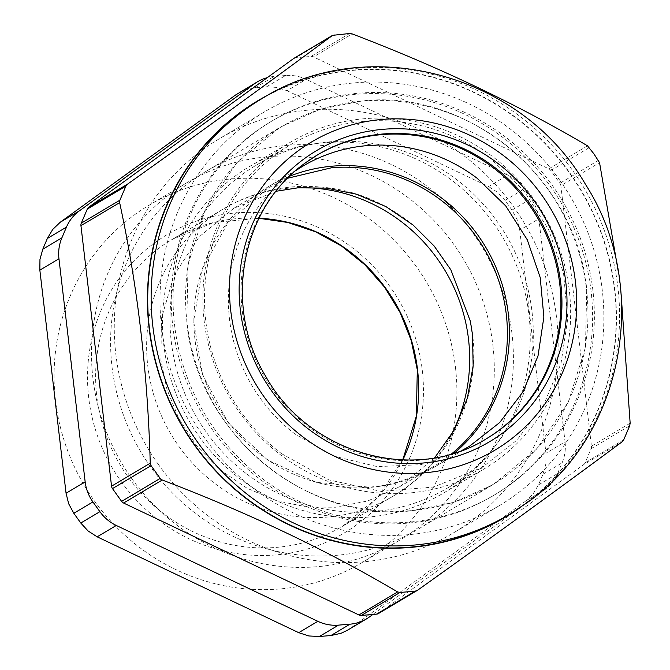 <?xml version="1.0" encoding="UTF-8"?>
<svg xmlns="http://www.w3.org/2000/svg" width="670" height="670" viewBox="0 0 670 670"><rect width="100%" height="100%" fill="white"/><g stroke="black" fill="none" stroke-linecap="round" stroke-linejoin="round"><path stroke-width="0.5" stroke-dasharray="3.35 2.51" d="M247.029 474.176A187.617 179.518 59.3 0 0 447.56 488.003A187.617 179.518 59.3 0 0 456.27 179.326A187.617 179.518 59.3 0 0 255.731 165.498A187.617 179.518 59.3 0 0 247.029 474.176M281.534 453.649L328.803 479.862L380.937 491.336L433.515 487.082L482.073 467.476L516.813 440.207L543.663 404.847L560.991 363.525L567.75 318.744L563.537 273.201L548.604 229.659L523.848 190.741L490.775 158.798A187.617 179.518 59.3 0 0 290.244 144.971A187.617 179.518 59.3 0 0 281.534 453.649M289.675 176.218A162.952 155.917 59.3 0 0 268.343 186.704A162.952 155.917 59.3 0 0 260.781 454.788A162.952 155.917 59.3 0 0 434.956 466.797A162.952 155.917 59.3 0 0 454.344 453.062M461.906 450.475L420.919 464.662L377.252 466.63L334.271 456.236L295.294 434.26A162.952 155.917 59.3 0 1 295.562 170.8M258.268 100.827A241.912 231.46 -120.7 0 1 569.332 172.734A241.912 231.46 -120.7 0 1 505.607 516.645M485.951 439.026A165.155 158.02 -120.7 0 1 485.432 439.336A165.155 158.02 -120.7 0 1 273.059 390.241A165.155 158.02 -120.7 0 1 316.567 155.448A165.155 158.02 -120.7 0 1 317.086 155.147M215.179 429.989A217.574 208.177 -120.7 0 1 272.497 120.675A217.574 208.177 -120.7 0 1 552.264 185.356A217.574 208.177 -120.7 0 1 494.954 494.661A217.574 208.177 -120.7 0 1 215.179 429.989M293.921 58.34A4.992 4.774 -120.7 0 1 295.897 57.712L334.489 34.756M349.589 33.5L310.997 56.456L295.897 57.712M310.997 56.456A4.992 4.774 -120.7 0 1 313.476 56.916L352.169 33.902M587.523 145.826L548.831 168.84L313.476 56.916M548.831 168.84A4.992 4.774 -120.7 0 1 550.799 170.498L559.927 183.279A4.992 4.774 -120.7 0 1 560.857 185.682L599.549 162.668M630.152 423.189L591.459 446.203L560.857 185.682M591.459 446.203A4.992 4.774 -120.7 0 1 591.107 448.716L585.128 462.761A4.992 4.774 -120.7 0 1 583.587 464.704L622.279 441.689M378.483 613.527A4.992 4.774 -120.7 0 0 378.835 613.301L583.587 464.704M158.639 464.804A229.224 219.325 -120.7 0 1 219.023 138.933A229.224 219.325 -120.7 0 1 513.773 207.072A229.224 219.325 -120.7 0 1 453.389 532.943A229.224 219.325 -120.7 0 1 158.639 464.804M213.395 431.053A217.574 208.177 -120.7 0 1 270.705 121.739A217.574 208.177 -120.7 0 1 550.48 186.419A217.574 208.177 -120.7 0 1 493.162 495.725A217.574 208.177 -120.7 0 1 213.395 431.053M559.5 179.87A229.224 219.325 -120.7 0 1 499.117 505.741A229.224 219.325 -120.7 0 1 204.367 437.594A229.224 219.325 -120.7 0 1 264.75 111.731A229.224 219.325 -120.7 0 1 559.5 179.87M618.611 273.469L621.09 293.787M273.946 91.999A242.205 231.745 -120.7 0 1 569.559 172.567A242.205 231.745 -120.7 0 1 520.841 507.081M455.449 367.286A208.002 199.023 -120.7 0 1 361.817 562.716A208.002 199.023 -120.7 0 1 55.526 400.61A208.002 199.023 -120.7 0 1 149.15 205.179A208.002 199.023 -120.7 0 1 455.449 367.286M492.869 345.033A208.002 199.023 -120.7 0 1 399.236 540.464A208.002 199.023 -120.7 0 1 92.937 378.349A208.002 199.023 -120.7 0 1 186.57 182.918A208.002 199.023 -120.7 0 1 492.869 345.033M266.442 86.882L285.546 75.517A41.599 39.806 -120.7 0 1 296.056 76.053A41.599 39.806 -120.7 0 1 306.182 79.345L287.078 90.71L276.953 87.418L266.442 86.882L254.918 87.845L244.726 90.098L238.461 93.097M287.078 90.71L488.623 186.561L507.726 175.197L306.182 79.345M511.989 210.095L531.092 198.739A41.599 39.806 -120.7 0 1 536.251 208.295A41.599 39.806 -120.7 0 1 538.856 218.789L519.753 230.153L517.148 219.651L511.989 210.095L505.021 200.347L497.668 192.382L488.623 186.561M519.753 230.153L545.958 453.247L565.061 441.882L538.856 218.789M538.454 484.904L557.557 473.548A41.599 39.806 -120.7 0 1 552.197 482.568A41.599 39.806 -120.7 0 1 544.685 489.77L525.573 501.135L533.094 493.932L538.454 484.904L543.01 474.193L545.849 463.975L545.958 453.247M525.573 501.135L350.243 628.385L369.346 617.02M347.345 630.294L350.243 628.385M285.546 75.517L274.022 76.48A41.599 39.806 59.3 0 0 267.297 77.645M531.092 198.739L524.124 188.982A41.599 39.806 59.3 0 0 516.771 181.017A41.599 39.806 59.3 0 0 507.726 175.197M557.557 473.548L562.113 462.828A41.599 39.806 59.3 0 0 564.952 452.61A41.599 39.806 59.3 0 0 565.061 441.882M372.872 614.457L544.685 489.77M434.629 457.819L399.538 486.797L367.696 500.976L335.469 507.24L306.81 506.939L276.81 500.808L247.171 488.313L219.827 469.645L196.595 445.793L178.773 418.39L166.947 389.354L160.934 360.51L161.445 318.334L174.007 275.32L199.049 236.946L233.872 208.27L276.082 191.268M287.623 178.245L267.69 188.153L228.177 222.331L202.524 268.419L193.63 321.181L202.508 374.656L228.152 422.778L267.657 460.097L316.55 482.383L369.287 487.123A162.04 155.038 59.3 0 0 433.364 466.68A162.04 155.038 59.3 0 0 451.588 453.892M368.358 517.072A189.911 181.704 -120.7 0 1 172.885 385.25A189.911 181.704 -120.7 0 1 249.282 166.671A189.911 181.704 -120.7 0 1 324.38 142.71A189.911 181.704 -120.7 0 1 519.845 274.524A189.911 181.704 -120.7 0 1 443.456 493.103A189.911 181.704 -120.7 0 1 368.358 517.072M364.773 118.682A189.911 181.704 59.3 0 0 289.675 142.651A189.911 181.704 59.3 0 0 213.278 361.231A189.911 181.704 59.3 0 0 408.75 493.045A189.911 181.704 59.3 0 0 483.841 469.084A189.911 181.704 59.3 0 0 560.237 250.505A189.911 181.704 59.3 0 0 364.773 118.682M410.844 510.883L453.556 502.425L493.095 484.636L536.704 449.017L568.344 401.966L585.48 347.244L586.719 289.206C576.61 179.426 469.193 89.118 362.671 100.843L319.959 109.311L280.42 127.091L236.811 162.709L205.171 209.76L188.036 264.483L186.796 322.521C196.905 432.309 304.322 522.608 410.844 510.883M511.972 333.668A208.002 199.023 59.3 0 0 205.673 171.562A208.002 199.023 59.3 0 0 112.041 366.984A208.002 199.023 59.3 0 0 418.34 529.099A208.002 199.023 59.3 0 0 511.972 333.668M261.694 98.783A241.912 231.46 -120.7 0 1 572.758 170.699A241.912 231.46 -120.7 0 1 525.9 503.497A241.912 231.46 -120.7 0 1 509.032 514.602M485.432 439.336L486.47 438.716A165.155 158.02 -120.7 0 1 274.097 389.622A165.155 158.02 -120.7 0 1 306.09 162.416A165.155 158.02 -120.7 0 1 306.14 162.375M378.835 613.301L417.527 590.278M623.72 439.805L585.128 462.761M591.107 448.716L629.7 425.76M598.519 160.323L559.927 183.279M550.799 170.498L589.391 147.542M422.251 370.058A173.48 165.984 -120.7 0 1 275.571 554.936A173.48 165.984 -120.7 0 1 88.716 397.846A173.48 165.984 -120.7 0 1 235.396 212.96A173.48 165.984 -120.7 0 1 422.251 370.058M259.022 218.202A166.822 159.619 59.3 0 0 237.833 218.537A166.822 159.619 59.3 0 0 171.863 239.584A166.822 159.619 59.3 0 0 96.782 396.322A166.822 159.619 59.3 0 0 276.467 547.382A166.822 159.619 59.3 0 0 342.429 526.335A166.822 159.619 59.3 0 0 402.821 459.955M254.918 87.845L274.022 76.48M505.021 200.347L524.124 188.982M543.01 474.193L562.113 462.828M300.043 187.667A166.822 159.619 59.3 0 0 288.837 188.195A166.822 159.619 59.3 0 0 222.876 209.249A166.822 159.619 59.3 0 0 155.767 401.255A166.822 159.619 59.3 0 0 327.471 517.047A166.822 159.619 59.3 0 0 393.432 495.993A166.822 159.619 59.3 0 0 449.235 438.481M410.819 510.682A207.8 198.823 -120.7 0 1 186.997 322.505A207.8 198.823 -120.7 0 1 362.696 101.053A207.8 198.823 -120.7 0 1 586.518 289.222A207.8 198.823 -120.7 0 1 410.819 510.682M447.56 488.003L482.073 467.476M434.956 466.797L469.461 446.27M268.343 186.704L302.848 166.177M255.731 165.498L290.244 144.971M317.605 154.837L316.567 155.448M272.497 120.675L270.705 121.739M494.954 494.661L493.162 495.725M499.117 505.741L453.389 532.943M264.75 111.731L219.023 138.933M399.236 540.464L361.817 562.716M186.57 182.918L149.15 205.179M402.729 459.947L377.394 497.751L342.429 526.335L393.432 495.993C452.753 461.831 484.812 388.097 470.357 321.215M258.98 218.286L213.671 222.499L171.863 239.584L222.876 209.249C244.525 196.461 267.874 188.99 292.924 186.838C337.973 183.781 378.056 196.528 413.172 225.078M233.872 208.27L267.69 188.153M399.538 486.797L433.364 466.68M249.282 166.671L289.675 142.651M443.456 493.103L483.841 469.084M205.673 171.562L280.42 127.099M418.34 529.099L493.095 484.636"/><path stroke-width="1" d="M454.344 453.062A162.952 155.917 59.3 0 0 442.51 198.705A162.952 155.917 59.3 0 0 289.675 176.218M295.562 170.8A162.952 155.917 59.3 0 1 302.848 166.177A162.952 155.917 59.3 0 1 477.023 178.178L505.741 205.924L527.24 239.726L540.213 277.539L543.872 317.094L538.002 355.996L522.952 391.883L499.636 422.594L469.461 446.27L461.906 450.475M298.912 150.289A179.3 171.554 -120.7 0 1 541.971 195.355A179.3 171.554 -120.7 0 1 507.24 442.024A179.3 171.554 -120.7 0 1 264.181 396.958A179.3 171.554 -120.7 0 1 298.912 150.289M509.032 514.602L505.607 516.645A241.912 231.46 -120.7 0 1 194.543 444.729A241.912 231.46 -120.7 0 1 258.268 100.827L261.694 98.783A241.912 231.46 -120.7 0 0 244.826 109.888A241.912 231.46 -120.7 0 0 197.968 442.694A241.912 231.46 -120.7 0 0 509.032 514.602L526.36 503.195C624.8 435.065 651.307 286.793 585.438 184.292C521.83 73.909 367.704 32.11 261.694 98.783M317.086 155.147A165.155 158.02 -120.7 0 1 528.931 204.543A165.155 158.02 -120.7 0 1 485.951 439.026M397.628 591.937L399.998 592.456L361.406 615.412A4.992 4.774 -120.7 0 1 358.927 614.96L397.628 591.937C326.767 550.112 248.319 512.81 162.274 480.013L123.582 503.028L358.927 614.96M123.582 503.028A4.992 4.774 -120.7 0 1 121.613 501.378L160.205 478.422L162.274 480.013M160.205 478.422L151.077 465.633L112.485 488.589L121.613 501.378M112.485 488.589A4.992 4.774 -120.7 0 1 111.547 486.185L150.248 463.171C147.635 371.817 137.434 284.976 119.645 202.65L80.944 225.664L111.547 486.185M80.944 225.664A4.992 4.774 -120.7 0 1 81.296 223.152L87.276 209.115A4.992 4.774 -120.7 0 1 88.825 207.164L127.518 184.149C203.362 130.106 271.61 80.576 332.27 35.56L293.569 58.575L88.825 207.164M293.569 58.575A4.992 4.774 -120.7 0 1 293.921 58.34L332.58 35.343L349.589 33.5L352.169 33.902C438.214 66.69 516.662 104.001 587.523 145.826L593.972 153.924L599.549 162.668L618.611 273.469M417.527 590.278L378.483 613.527A4.992 4.774 -120.7 0 1 376.515 614.156L415.107 591.2L417.527 590.278C493.371 536.235 561.619 486.705 622.279 441.689L623.72 439.805L629.7 425.76L630.152 423.189L621.09 293.787M361.406 615.412L376.515 614.156M81.296 223.152L119.897 200.196L125.868 186.16L127.518 184.149M119.897 200.196L119.645 202.65M151.077 465.633L150.248 463.171M399.998 592.456L415.107 591.2M520.841 507.081A242.205 231.745 -120.7 0 1 194.308 444.897A242.205 231.745 -120.7 0 1 273.946 91.999M73.817 513.287L92.921 501.922A41.599 39.806 -120.7 0 1 87.762 492.366A41.599 39.806 -120.7 0 1 85.157 481.864L66.054 493.229L68.658 503.731L73.817 513.287L80.785 523.035L88.138 531L97.184 536.829L116.287 525.464L317.831 621.308L298.728 632.673L308.853 635.964L319.364 636.5L338.467 625.135L349.991 624.18A41.599 39.806 59.3 0 0 360.184 621.919A41.599 39.806 59.3 0 0 366.448 618.929A41.599 39.806 59.3 0 0 369.346 617.02L372.872 614.457M66.054 493.229L39.848 270.136L58.952 258.771L85.157 481.864M47.352 238.478L66.456 227.113A41.599 39.806 -120.7 0 1 71.816 218.093A41.599 39.806 -120.7 0 1 79.336 210.883L60.225 222.247L52.712 229.458L47.352 238.478L42.796 249.19L39.957 259.407L39.848 270.136M60.225 222.247L235.564 95.006L254.667 83.641L79.336 210.883M267.297 77.645A41.599 39.806 59.3 0 0 263.829 78.742A41.599 39.806 59.3 0 0 257.565 81.732L235.564 95.006M319.364 636.5L330.888 635.537L341.08 633.284L347.345 630.294L366.448 618.929M298.728 632.673L97.184 536.829M92.921 501.922L99.889 511.671A41.599 39.806 59.3 0 0 107.242 519.635A41.599 39.806 59.3 0 0 116.287 525.464M66.456 227.113L61.9 237.825A41.599 39.806 59.3 0 0 59.06 248.051A41.599 39.806 59.3 0 0 58.952 258.771M257.565 81.732A41.599 39.806 59.3 0 0 254.667 83.641M338.467 625.135A41.599 39.806 -120.7 0 1 327.957 624.599A41.599 39.806 -120.7 0 1 317.831 621.308M276.082 191.268L297.941 187.826L326.483 188.119L356.356 194.183L385.895 206.569L413.172 225.078L434.11 245.965L450.868 269.834L470.357 321.215L472.476 334.556L473.154 365.828L467.342 398.273L454.402 429.738L434.629 457.819M451.588 453.892A162.04 155.038 59.3 0 0 494.427 269.307A162.04 155.038 59.3 0 0 331.767 167.709L287.623 178.245M534.233 200.975A169.317 162.006 59.3 0 0 304.716 158.413A169.317 162.006 59.3 0 0 271.92 391.347A169.317 162.006 59.3 0 0 501.436 433.909A169.317 162.006 59.3 0 0 534.233 200.975M306.14 162.375A165.155 158.02 -120.7 0 1 317.605 154.837A165.155 158.02 -120.7 0 1 529.978 203.931A165.155 158.02 -120.7 0 1 497.986 431.137A165.155 158.02 -120.7 0 1 486.47 438.716C414.906 483.983 308.803 454.185 265.822 376.523C222.482 306.056 241.166 207.248 306.115 162.4L317.605 154.837M125.868 186.16L87.276 209.115M402.821 459.955A166.822 159.619 59.3 0 0 417.519 369.597A166.822 159.619 59.3 0 0 259.022 218.202M80.785 523.035L99.889 511.671M42.796 249.19L61.9 237.825M330.888 635.537L349.991 624.18M449.235 438.481A166.822 159.619 59.3 0 0 445.332 271.023A166.822 159.619 59.3 0 0 300.043 187.667M258.98 218.286L287.798 222.465L315.629 231.82L341.591 246.058L364.832 264.725L384.597 287.204L400.241 312.79L411.263 340.636L417.31 369.84L416.33 416.229L402.729 459.947"/></g></svg>
